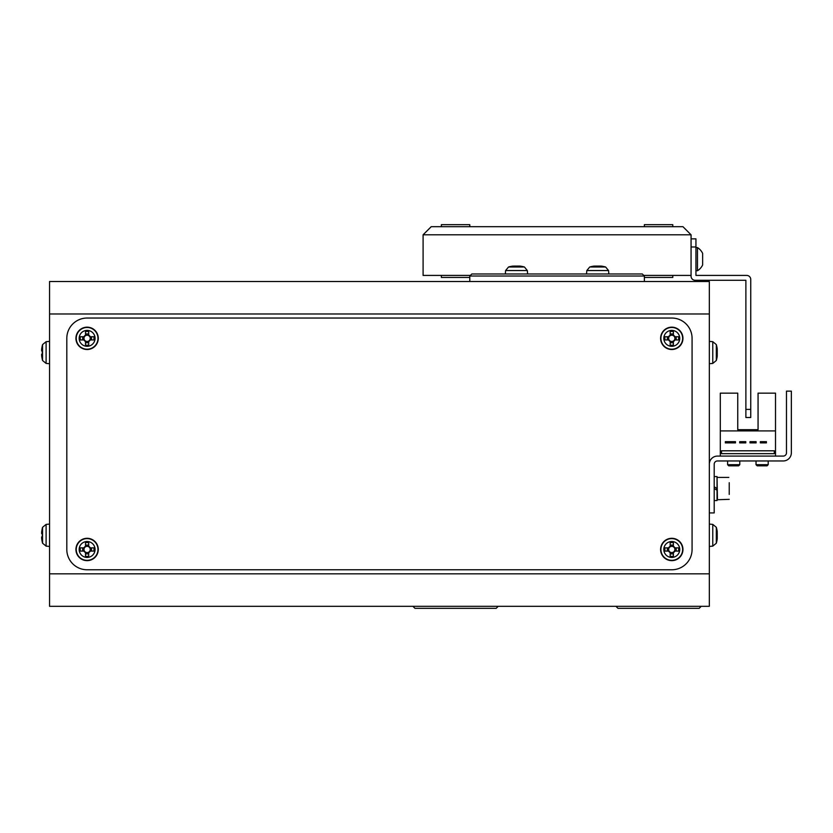 <?xml version="1.0" encoding="UTF-8"?>
<svg xmlns="http://www.w3.org/2000/svg" width="833" height="833" viewBox="0 0 833 833"><rect width="100%" height="100%" fill="white"/><g stroke="black" fill="none" stroke-linecap="round" stroke-linejoin="round"><path stroke-width="1.25" d="M412.939 606.309L414.969 608.34L496.176 608.34L498.207 606.309M615.951 606.309L617.982 608.34L699.179 608.34L701.209 606.309M644.367 276.015L644.367 275.411L644.367 276.015L469.781 276.015L471.811 273.984L642.337 273.984L644.367 276.015L644.367 281.502M469.781 276.015L469.781 281.502M441.365 277.441L441.365 275.411L441.365 277.441L469.781 277.441L441.365 277.441M441.365 226.691L441.365 224.66L469.781 224.66L441.365 224.66L441.365 226.691M469.781 226.691L469.781 224.66L469.781 226.691M644.367 224.66L672.793 224.66L672.793 226.691L672.793 224.66L644.367 224.66L644.367 226.691L644.367 224.66M672.793 277.441L644.367 277.441L672.793 277.441L672.793 275.411L672.793 277.441M423.091 275.411L470.395 275.411L423.091 275.411L423.091 234.802L423.091 275.411M643.763 275.411L691.067 275.411L643.763 275.411M691.067 234.802L691.067 275.411L691.067 234.802L423.091 234.802L691.067 234.802L682.945 226.691L431.213 226.691L682.945 226.691L691.067 234.802M431.213 226.691L423.091 234.802L431.213 226.691M49.553 313.979L49.553 281.502L709.331 281.502L709.331 313.979L49.553 313.979L49.553 573.833L709.331 573.833L709.331 313.979M709.331 573.833L709.331 606.309L49.553 606.309L49.553 573.833M692.077 338.344A20.304 20.304 0 0 0 671.773 318.039L87.111 318.039A20.304 20.304 0 0 0 66.807 338.344L66.807 549.468A20.304 20.304 0 0 0 87.111 569.772L671.773 569.772A20.304 20.304 0 0 0 692.077 549.468L692.077 338.344M745.879 417.51L750.752 417.51L750.752 409.399L745.879 409.399L745.879 417.51M745.879 409.399L745.879 280.284L695.128 280.284A4.061 4.061 0 0 1 691.067 276.223L691.067 275.411M691.067 246.984L695.94 246.984L695.94 238.863L691.067 238.863M695.94 246.984L695.94 275.411L746.691 275.411A4.061 4.061 0 0 1 750.752 279.471L750.752 409.399M695.94 247.599L697.481 247.599L697.481 270.735A13.609 13.609 0 0 0 702.635 264.956L702.635 259.479M697.481 247.599A13.609 13.609 0 0 1 702.635 253.378L702.635 258.782M709.331 546.427L712.777 546.125L712.777 524.394L716.318 527.299L716.318 543.22A28.426 28.426 0 0 0 717.14 539.472A28.374 26.229 0 0 1 716.567 542.221M717.182 532.579L717.234 531.756A28.374 26.229 180 0 0 717.14 531.048A28.374 26.229 180 0 0 716.567 528.299A27.749 9.486 151.7 0 1 716.567 529.528A28.374 26.229 0 0 1 717.234 532.974L717.234 534.973A28.374 10.839 180 0 1 716.567 536.4A27.749 22.949 52.6 0 1 716.609 537.889A27.749 22.949 52.6 0 1 716.567 539.367A28.374 10.839 0 0 0 717.234 537.941L717.234 538.774A28.374 26.229 0 0 1 717.14 539.472M717.182 537.941A28.374 26.229 180 0 0 717.234 537.545L717.234 535.546A28.374 10.839 0 0 0 717.14 535.265M717.234 537.941L716.609 537.92M717.234 537.545L716.609 537.493M709.331 363.719L712.777 363.417L712.777 341.686L716.318 344.591L716.318 360.512A28.426 28.426 0 0 0 717.14 356.763A28.374 26.229 0 0 1 716.567 359.512M717.182 349.87L717.234 349.037A28.374 26.229 180 0 0 717.14 348.34A28.374 26.229 180 0 0 716.567 345.591A27.749 9.486 151.7 0 1 716.567 346.82A28.374 26.229 0 0 1 717.234 350.266L717.234 352.265A28.374 10.839 180 0 1 716.567 353.692A27.749 22.949 52.6 0 1 716.609 355.181A27.749 22.949 52.6 0 1 716.567 356.659A28.374 10.839 0 0 0 717.234 355.233L717.234 356.066A28.374 26.229 0 0 1 717.14 356.763M717.182 355.233A28.374 26.229 180 0 0 717.234 354.837L717.234 352.838A28.374 10.839 0 0 0 717.14 352.557M717.234 355.233L716.609 355.212M717.234 354.837L716.609 354.785M42.566 527.299L46.107 524.394L46.107 546.125L42.566 543.22L42.566 527.299A28.426 28.426 0 0 0 42.275 528.372L42.275 528.372M42.566 543.22A28.426 28.426 0 0 1 42.275 542.148L42.275 542.148M42.316 533.651A27.749 24.834 -90 0 0 42.316 536.869A27.749 24.834 -90 0 1 42.316 533.651L41.65 533.651L41.65 532.131A28.374 28.374 0 0 1 42.316 528.393M42.316 542.127A28.374 28.374 0 0 1 41.65 538.399L41.65 536.869L42.316 536.869M42.566 344.591L46.107 341.686L46.107 363.417L42.566 360.512L42.566 344.591A28.426 28.426 0 0 0 42.275 345.664L42.275 345.664M42.566 360.512A28.426 28.426 0 0 1 42.275 359.44L42.275 359.44M42.316 350.943A27.749 24.834 -90 0 0 42.316 354.16A27.749 24.834 -90 0 1 42.316 350.943L41.65 350.943L41.65 349.423A28.374 28.374 0 0 1 42.316 345.685M42.316 359.419A28.374 28.374 0 0 1 41.65 355.681L41.65 354.16L42.316 354.16M85.497 546.333L85.497 546.781A3.134 3.134 0 0 0 85.497 552.154A3.134 3.134 0 0 0 89.797 547.864A3.134 3.134 0 0 0 88.715 546.781L88.715 542.606A27.749 12.38 180 0 0 87.111 542.585A27.749 12.38 180 0 0 85.497 542.606L85.497 546.333A3.519 3.519 0 0 0 83.977 547.864L80.239 547.864A27.749 12.38 90 0 0 80.239 551.082L83.977 551.082A3.519 3.519 0 0 0 85.497 552.602L85.497 556.34A27.749 12.38 0 0 0 87.111 556.361A27.749 12.38 0 0 0 88.715 556.34L88.715 552.602A3.519 3.519 0 0 0 90.245 551.082L93.973 551.082A27.749 12.38 -90 0 0 93.973 547.864L90.245 547.864A3.519 3.519 0 0 0 88.715 546.333M87.111 541.512A7.955 7.955 0 0 0 79.156 549.468A7.955 7.955 0 0 0 87.111 557.433A7.955 7.955 0 0 0 95.066 549.468A7.955 7.955 0 0 0 87.111 541.512M98.273 549.468A11.162 11.162 0 0 0 87.111 538.305A11.162 11.162 0 0 0 75.938 549.468A11.162 11.162 0 0 0 87.111 560.64A11.162 11.162 0 0 0 98.273 549.468M88.715 553.883L85.497 553.883M91.526 547.864L91.526 551.082M88.715 546.781A3.134 3.134 0 0 0 85.497 546.781M85.497 545.063L88.715 545.063M82.696 551.082L82.696 547.864M670.169 546.333L670.169 546.781A3.134 3.134 0 0 0 670.169 552.154A3.134 3.134 0 0 0 674.459 547.864A3.134 3.134 0 0 0 673.387 546.781L673.387 542.606A27.749 12.38 180 0 0 671.773 542.585A27.749 12.38 180 0 0 670.169 542.606L670.169 546.333A3.519 3.519 0 0 0 668.639 547.864L664.911 547.864A27.749 12.38 90 0 0 664.911 551.082L668.639 551.082A3.519 3.519 0 0 0 670.169 552.602L670.169 556.34A27.749 12.38 0 0 0 671.773 556.361A27.749 12.38 0 0 0 673.387 556.34L673.387 552.602A3.519 3.519 0 0 0 674.907 551.082L678.645 551.082A27.749 12.38 -90 0 0 678.645 547.864L674.907 547.864A3.519 3.519 0 0 0 673.387 546.333M671.773 541.512A7.955 7.955 0 0 0 663.818 549.468A7.955 7.955 0 0 0 671.773 557.433A7.955 7.955 0 0 0 679.738 549.468A7.955 7.955 0 0 0 671.773 541.512M682.945 549.468A11.162 11.162 0 0 0 671.773 538.305A11.162 11.162 0 0 0 660.611 549.468A11.162 11.162 0 0 0 671.773 560.64A11.162 11.162 0 0 0 682.945 549.468M673.387 553.883L670.169 553.883M676.188 547.864L676.188 551.082M673.387 546.781A3.134 3.134 0 0 0 670.169 546.781M670.169 545.063L673.387 545.063M667.368 551.082L667.368 547.864M85.497 335.21L85.497 335.657A3.134 3.134 0 0 0 85.497 341.03A3.134 3.134 0 0 0 89.797 336.73A3.134 3.134 0 0 0 88.715 335.657L88.715 331.472A27.749 12.38 180 0 0 87.111 331.451A27.749 12.38 180 0 0 85.497 331.472L85.497 335.21A3.519 3.519 0 0 0 83.977 336.73L80.239 336.73A27.749 12.38 90 0 0 80.239 339.947L83.977 339.947A3.519 3.519 0 0 0 85.497 341.478L85.497 345.206A27.749 12.38 0 0 0 87.111 345.226A27.749 12.38 0 0 0 88.715 345.206L88.715 341.478A3.519 3.519 0 0 0 90.245 339.947L93.973 339.947A27.749 12.38 -90 0 0 93.973 336.73L90.245 336.73A3.519 3.519 0 0 0 88.715 335.21M87.111 330.389A7.955 7.955 0 0 0 79.156 338.344A7.955 7.955 0 0 0 87.111 346.299A7.955 7.955 0 0 0 95.066 338.344A7.955 7.955 0 0 0 87.111 330.389M98.273 338.344A11.162 11.162 0 0 0 87.111 327.171A11.162 11.162 0 0 0 75.938 338.344A11.162 11.162 0 0 0 87.111 349.506A11.162 11.162 0 0 0 98.273 338.344M88.715 342.759L85.497 342.759M91.526 336.73L91.526 339.947M88.715 335.657A3.134 3.134 0 0 0 85.497 335.657M85.497 333.929L88.715 333.929M82.696 339.947L82.696 336.73M670.169 335.21L670.169 335.657A3.134 3.134 0 0 0 670.169 341.03A3.134 3.134 0 0 0 674.459 336.73A3.134 3.134 0 0 0 673.387 335.657L673.387 331.472A27.749 12.38 180 0 0 671.773 331.451A27.749 12.38 180 0 0 670.169 331.472L670.169 335.21A3.519 3.519 0 0 0 668.639 336.73L664.911 336.73A27.749 12.38 90 0 0 664.911 339.947L668.639 339.947A3.519 3.519 0 0 0 670.169 341.478L670.169 345.206A27.749 12.38 0 0 0 671.773 345.226A27.749 12.38 0 0 0 673.387 345.206L673.387 341.478A3.519 3.519 0 0 0 674.907 339.947L678.645 339.947A27.749 12.38 -90 0 0 678.645 336.73L674.907 336.73A3.519 3.519 0 0 0 673.387 335.21M671.773 330.389A7.955 7.955 0 0 0 663.818 338.344A7.955 7.955 0 0 0 671.773 346.299A7.955 7.955 0 0 0 679.738 338.344A7.955 7.955 0 0 0 671.773 330.389M682.945 338.344A11.162 11.162 0 0 0 671.773 327.171A11.162 11.162 0 0 0 660.611 338.344A11.162 11.162 0 0 0 671.773 349.506A11.162 11.162 0 0 0 682.945 338.344M673.387 342.759L670.169 342.759M676.188 336.73L676.188 339.947M673.387 335.657A3.134 3.134 0 0 0 670.169 335.657M670.169 333.929L673.387 333.929M667.368 339.947L667.368 336.73M527.643 273.984L527.341 270.548L505.61 270.548L508.515 267.008L524.436 267.008A28.426 28.426 0 0 0 520.687 266.185A28.374 26.229 -90 0 1 523.436 266.758M513.794 266.133L512.961 266.081A28.374 26.229 90 0 0 512.264 266.185A28.374 26.229 90 0 0 509.515 266.758A27.749 9.486 61.7 0 1 510.744 266.758A28.374 26.229 -90 0 1 514.19 266.081L516.189 266.081A28.374 10.839 90 0 1 517.605 266.758A27.749 22.949 -37.4 0 1 519.105 266.716A27.749 22.949 -37.4 0 1 520.583 266.758A28.374 10.839 -90 0 0 519.157 266.081L519.979 266.081A28.374 26.229 -90 0 1 520.687 266.185M519.157 266.133A28.374 26.229 90 0 0 518.761 266.081L516.762 266.081A28.374 10.839 -90 0 0 516.47 266.185M519.157 266.081L519.136 266.716M518.761 266.081L518.709 266.716M608.84 273.984L608.548 270.548L586.817 270.548L589.722 267.008L605.633 267.008A28.426 28.426 0 0 0 601.884 266.185A28.374 26.229 -90 0 1 604.633 266.758M595.001 266.133L594.168 266.081A28.374 26.229 90 0 0 593.471 266.185A28.374 26.229 90 0 0 590.722 266.758A27.749 9.486 61.7 0 1 591.951 266.758A28.374 26.229 -90 0 1 595.397 266.081L597.386 266.081A28.374 10.839 90 0 1 598.812 266.758A27.749 22.949 -37.4 0 1 600.312 266.716A27.749 22.949 -37.4 0 1 601.79 266.758A28.374 10.839 -90 0 0 600.364 266.081L601.187 266.081A28.374 26.229 -90 0 1 601.884 266.185M600.364 266.133A28.374 26.229 90 0 0 599.958 266.081L597.969 266.081A28.374 10.839 -90 0 0 597.678 266.185M600.364 266.081L600.343 266.716M599.958 266.081L599.916 266.716M709.331 464.21A8.122 8.122 0 0 1 717.452 456.088L783.228 456.088A3.249 3.249 0 0 0 786.477 452.84L786.477 391.125L791.35 391.125L791.35 452.84A8.122 8.122 0 0 1 783.228 460.961L717.452 460.961A3.249 3.249 0 0 0 714.204 464.21L714.204 512.93L709.331 512.93M775.513 456.088L775.513 393.155L758.061 393.155L758.061 429.693L737.757 429.693L758.061 429.693L737.757 429.693L737.757 393.155L720.295 393.155L720.295 456.088M775.513 430.911L720.295 430.911M735.477 441.677L725.335 441.677L725.335 442.896L735.477 442.896L735.477 441.677M756.104 441.677L750.012 441.677L750.012 442.896L756.104 442.896L756.104 441.677M774.294 450.809L721.513 450.809L721.513 453.652L774.294 453.652L774.294 450.809M766.422 441.677L760.331 441.677L760.331 442.896L766.422 442.896L766.422 441.677M739.704 442.896L745.795 442.896L745.795 441.677L739.704 441.677L739.704 442.896M729.229 482.713L729.229 494.427M714.204 500.55L717.046 500.55L717.046 476.591L714.204 476.591M714.204 486.826L717.046 488.461M717.046 490.21L714.204 488.565M768.203 464.689L767.068 465.834L757.166 465.834L756.031 464.689L768.203 464.689L768.203 460.961M739.787 464.689L738.642 465.834L728.74 465.834L727.605 464.689L739.787 464.689L739.787 460.961M791.35 391.125L791.35 452.84M783.228 456.088A3.249 3.249 0 0 0 786.477 452.84M717.452 460.961A3.249 3.249 0 0 0 714.204 464.21M97.971 549.468A10.86 10.86 0 0 0 87.111 538.607A10.86 10.86 0 0 0 76.24 549.468A10.86 10.86 0 0 0 87.111 560.338A10.86 10.86 0 0 0 97.971 549.468M682.644 549.468A10.86 10.86 0 0 0 671.773 538.607A10.86 10.86 0 0 0 660.913 549.468A10.86 10.86 0 0 0 671.773 560.338A10.86 10.86 0 0 0 682.644 549.468M97.971 338.344A10.86 10.86 0 0 0 87.111 327.473A10.86 10.86 0 0 0 76.24 338.344A10.86 10.86 0 0 0 87.111 349.204A10.86 10.86 0 0 0 97.971 338.344M682.644 338.344A10.86 10.86 0 0 0 671.773 327.473A10.86 10.86 0 0 0 660.913 338.344A10.86 10.86 0 0 0 671.773 349.204A10.86 10.86 0 0 0 682.644 338.344M716.64 489.971L716.64 488.232M717.046 477.809L717.452 499.738L729.229 499.331M695.94 270.735L697.481 270.735M712.777 524.394L709.331 524.092M717.14 531.048A28.426 28.426 0 0 0 716.318 527.299M712.777 546.125L716.318 543.22M712.777 341.686L709.331 341.384M717.14 348.34A28.426 28.426 0 0 0 716.318 344.591M712.777 363.417L716.318 360.512M46.107 524.394L49.553 524.092M46.107 546.125L49.553 546.427M46.107 341.686L49.553 341.384M46.107 363.417L49.553 363.719M505.61 270.548L505.308 273.984M512.264 266.185A28.426 28.426 0 0 0 508.515 267.008M527.341 270.548L524.436 267.008M586.817 270.548L586.515 273.984M593.471 266.185A28.426 28.426 0 0 0 589.722 267.008M608.548 270.548L605.633 267.008M717.452 477.403L728.823 477.403M756.031 464.689L756.031 460.961M727.605 464.689L727.605 460.961"/></g></svg>
